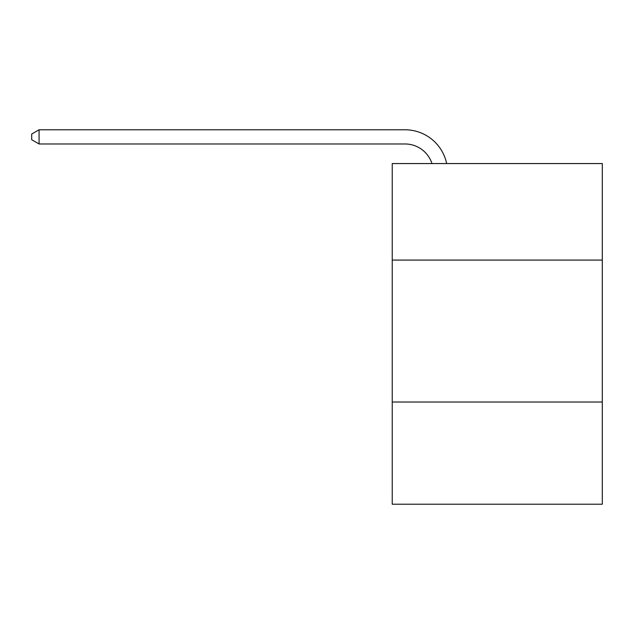 <?xml version="1.0" encoding="UTF-8"?>
<svg xmlns="http://www.w3.org/2000/svg" width="634" height="634" viewBox="0 0 634 634"><rect width="100%" height="100%" fill="white"/><g stroke="black" fill="none" stroke-linecap="round" stroke-linejoin="round"><path stroke-width="0.95" d="M602.3 260.083L602.3 163.564L392.232 163.564L392.232 260.083L602.3 260.083L602.3 504.22L392.232 504.22L392.232 260.083M602.3 402.019L392.232 402.019M404.999 143.973A28.387 28.387 -29.7 0 1 431.992 163.564A28.387 28.387 -33.8 0 0 404.999 143.973L39.078 143.973L31.7 139.718L31.7 134.036L39.078 129.78L404.999 129.78A42.581 42.581 150.3 0 1 446.669 163.564M39.078 143.973L39.078 129.78L404.999 129.78"/></g></svg>
